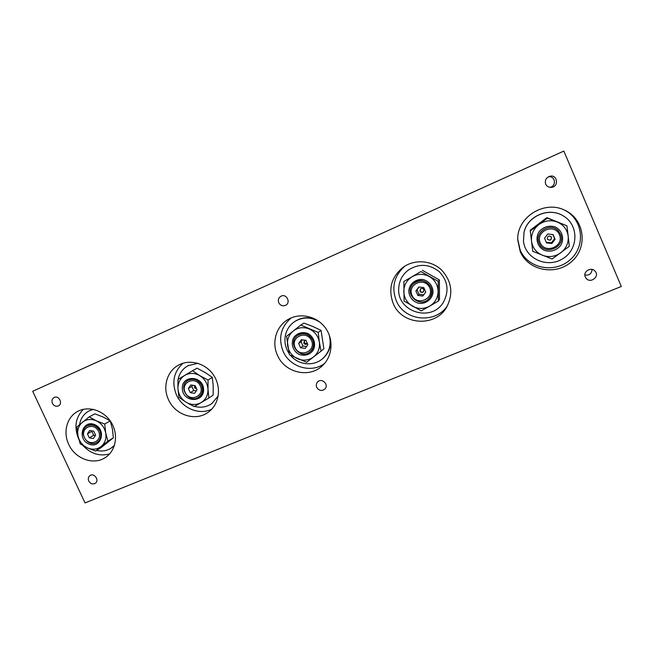<?xml version="1.0" encoding="UTF-8"?>
<svg xmlns="http://www.w3.org/2000/svg" width="654" height="654" viewBox="0 0 654 654"><rect width="100%" height="100%" fill="white"/><g stroke="black" fill="none" stroke-linecap="round" stroke-linejoin="round"><path stroke-width="0.98" d="M278.776 302.769C277.778 299.859 278.563 297.644 281.114 296.148C286.615 293.344 291.169 302.777 285.553 305.336C282.651 306.415 280.386 305.565 278.776 302.769M316.724 387.364C315.915 385.288 316.234 383.457 317.697 381.879C321.899 377.44 329.289 384.789 324.883 389.032C321.711 391.329 318.997 390.773 316.724 387.364M549.924 187.314C556.856 186.308 555.238 175.329 548.371 176.85M545.689 184.101C544.676 180.651 545.861 178.101 549.237 176.457C557.478 173.359 559.538 187.363 550.864 187.371C548.436 187.306 546.719 186.218 545.689 184.101M584.897 275.04C589.303 275.563 591.69 273.691 592.066 269.423M585.314 276.994C582.698 271.647 591.093 266.472 594.993 271.058C600.298 276.372 590.26 284.179 585.968 278.122L585.314 276.994M88.756 481.05C87.865 478.769 88.274 476.954 89.974 475.589C94.217 472.45 99.743 480.469 95.288 483.298C92.672 484.598 90.489 483.846 88.756 481.05M52.434 403.395C51.462 400.714 52.058 398.727 54.241 397.436C58.991 395.032 63.25 403.853 58.337 405.93C55.876 406.763 53.914 405.921 52.434 403.395M83.377 409.322C75.504 417.407 73.902 427.217 78.586 438.752L78.684 438.957M83.091 445.668C90.881 453.851 99.727 456.59 109.635 453.892M68.735 444.385C62.702 432.049 67.002 416.573 78.161 411.178C89.124 405.488 104.517 410.843 111.54 422.925C118.693 434.926 115.815 450.819 105.449 457.481C93.726 465.623 75.104 458.887 68.735 444.385M517.755 239.282L520.126 249.918C527.737 268.426 554.551 273.895 570.125 259.793C586.139 246.108 583.057 218.927 564.239 209.983M520.2 251.537L517.755 239.953C516.562 217.529 544.185 199.699 564.86 210.261C584.529 219.082 588.191 247.163 571.784 261.453C555.843 276.176 528.056 270.65 520.2 251.537M291.202 317.893C280.803 326.886 278.105 338.02 283.1 351.288C289.714 367.131 311.173 373.606 324.507 363.534M277.443 355.236C271.385 342.377 276.274 325.978 288.373 319.299C300.235 312.391 316.953 316.201 325.406 327.907C333.973 339.532 332.502 356.618 322.299 365.799C309.129 378.592 284.645 372.666 277.443 355.236M404.875 266.096C394.158 275.702 391.288 287.22 396.242 300.644C404.303 321.212 435.85 324.368 447.663 305.361M393.209 303.472C387.953 288.954 391.362 276.805 403.436 267.045C414.62 259.197 430.978 260.243 441.18 269.636C451.693 280.836 453.582 293.245 446.829 306.873C435.556 327.711 401.703 325.267 393.209 303.472M183.022 363.24C173.719 371.75 171.52 382.279 176.408 394.82C182.303 408.407 199.298 415.413 211.7 409.216M168.47 399.635C162.364 386.923 167.113 370.818 178.926 364.916C190.486 358.76 206.582 363.714 214.079 375.887C221.706 387.977 219.025 404.532 208.381 412.134C195.824 421.805 175.141 415.208 168.47 399.635M563.846 151.074L621.3 286.477L85.028 502.926L32.7 391.272L563.846 151.074M195.129 385.607L197.042 389.776L194.606 393.307L190.273 392.662L188.368 388.501L190.788 384.969L195.129 385.607L195.121 387.315L196.437 388.451M196.641 388.901L194.442 387.74L194.81 385.558M188.368 388.501L191.826 386.391L193.715 390.512L196.274 390.888M190.273 392.662L193.715 390.512M192.619 385.239L191.826 386.391M201.514 385.296C198.129 379.631 193.625 377.987 188 380.375C177.348 386.081 188.671 404.213 198.505 397.215C202.364 394.215 203.361 390.242 201.514 385.296M200.328 385.876C205.111 396.185 189.709 402.692 185.107 392.392C180.3 382.157 195.66 375.502 200.328 385.876M177.88 386.915L177.978 379.941M178.092 379.361C179.441 373.23 182.76 368.66 188.058 365.66L197.925 363.322M218.223 395.874L211.757 403.657C206.566 407.148 200.843 408.055 194.573 406.387M192.104 405.513L188.843 403.812M188 380.375L188.344 380.17C198.007 373.941 208.716 391.117 198.841 396.994L198.505 397.215M182.303 388.754C182.867 402.651 204.318 403.248 203.598 389.253C203.026 375.208 181.46 374.807 182.303 388.754M201.08 402.627C205.765 399.659 208.07 395.229 208.005 389.351C207.539 383.457 204.808 378.887 199.813 375.658C194.639 372.796 189.619 372.69 184.755 375.363C180.112 378.388 177.847 382.819 177.953 388.656C178.444 394.493 181.158 399.014 186.088 402.226C191.197 405.104 196.2 405.235 201.08 402.627L194.271 406.559L186.088 402.226L178.918 397.264L177.953 388.656L178.011 379.41L192.546 370.72L199.813 375.658L208.07 380.039L208.005 389.351L208.888 398.024L201.08 402.627M192.546 370.72L197.026 368.194L205.152 372.502L212.346 377.374L208.07 380.039M208.888 398.024L213.139 395.122L213.204 385.966L212.346 377.374M420.481 288.774L420.187 290.94C421.086 292.33 422.222 292.567 423.596 291.635M419.966 291.177L420.367 288.88C423.228 287.883 424.274 288.839 423.498 291.758C422.116 292.82 420.939 292.624 419.966 291.177M415.887 290.94L418.83 286.992L423.767 287.564L425.754 292.093L422.803 296.041L417.873 295.461L415.887 290.94L417.039 289.771L419.001 294.243L423.727 294.799M417.873 295.461L419.001 294.243M419.091 287.016L417.039 289.771M430.79 287.18C426.261 280.182 420.547 278.972 413.622 283.558C402.496 293.245 420.497 309.816 429.376 298.028C431.844 294.676 432.319 291.063 430.79 287.18M429.703 287.719C434.681 298.919 416.762 306.497 411.979 295.297C406.96 284.196 424.847 276.446 429.703 287.719M398.703 288.725C399.03 281.106 402.194 274.909 408.21 270.143C418.862 263.341 429.22 263.848 439.284 271.672C447.965 281.007 449.306 291.234 443.322 302.361C431.46 322.659 397.076 311.917 398.703 288.725M413.622 283.558L413.745 283.452C422.664 274.435 437.828 288.332 429.474 297.897L429.376 298.028M408.758 291.463C409.469 297.341 412.641 301.249 418.274 303.194C425.672 304.601 432.85 298.935 433.087 291.414C432.392 285.496 429.196 281.563 423.514 279.626C416.058 278.261 408.954 283.999 408.758 291.463M429.58 306.186C435.074 302.794 437.927 297.864 438.131 291.406C437.869 284.94 434.959 279.994 429.4 276.585C423.612 273.576 417.873 273.609 412.183 276.683C406.731 280.133 403.935 285.07 403.788 291.48C404.074 297.872 406.968 302.769 412.453 306.162C418.159 309.178 423.874 309.187 429.58 306.186L421.192 310.871L404.074 301.077L403.87 281.498L420.898 271.541L438.221 281.343L438.311 301.093L429.58 306.186M420.898 271.541L403.87 281.498M438.221 281.343L439.398 279.953L422.329 270.298M438.311 301.093L439.48 299.409L439.398 279.953M304.666 340.546L304.274 342.786L307.037 343.808M307.331 343.424L306.824 343.996C305.582 344.658 304.576 344.372 303.808 343.121L304.421 340.693L305.974 340.391M298.657 343.448L301.322 339.72L305.949 340.325L307.895 344.674L305.214 348.394L300.603 347.781L298.657 343.448L301.044 341.748L302.966 346.04L306.571 346.514M300.603 347.781L302.966 346.04M302.393 339.859L301.044 341.748M312.637 339.99C308.901 333.851 303.947 332.297 297.758 335.339C286.575 342.312 299.843 360.493 309.898 351.966C313.503 348.713 314.411 344.715 312.637 339.99M311.492 340.546C316.373 351.28 299.777 358.286 295.093 347.552C290.18 336.908 306.734 329.747 311.492 340.546M289.133 353.544C285.455 348.002 284.196 342.026 285.34 335.6C286.697 329.297 290.074 324.458 295.461 321.073C303.709 316.618 311.917 317.026 320.108 322.316M329.117 334.66C331.652 344.069 329.542 352.016 322.782 358.506C313.846 366.681 298.453 365.153 290.589 355.449M295.461 321.073L295.943 320.787C302.271 317.198 308.941 316.757 315.947 319.471M330.556 339.491C330.998 346.988 328.553 353.209 323.199 358.139L322.782 358.506M297.758 335.339L297.987 335.183C307.821 327.932 320.019 344.642 310.11 351.795L309.898 351.966M299.344 354.501C304.731 356.168 309.236 354.918 312.865 350.757C316.61 344.846 314.018 336.409 307.503 333.352C302.074 331.709 297.57 332.984 293.981 337.17C290.294 343.088 292.886 351.443 299.344 354.501M319.34 342.05C318.187 335.952 314.803 331.586 309.195 328.962C303.431 326.747 298.142 327.401 293.319 330.924C288.766 334.783 286.869 339.761 287.629 345.843C288.782 351.877 292.134 356.201 297.676 358.825C303.374 361.065 308.655 360.46 313.511 356.994C318.114 353.176 320.051 348.198 319.34 342.05L321.073 351.149L306.628 362.275L289.444 354.852L286.526 336.32L300.856 325.046L318.22 332.445L319.34 342.05M300.856 325.046L303.947 323.084L312.816 326.501L321.073 330.368L318.22 332.445M321.073 351.149L323.885 348.811L321.073 330.368M94.732 433.308L94.094 431.934M87.44 433.864L89.647 430.512L93.735 431.166L95.607 435.18L93.383 438.523L89.304 437.861L87.44 433.864L91.805 431.362L93.653 435.327L95.329 435.597M89.304 437.861L93.653 435.327M92.108 430.904L91.805 431.362M99.841 430.896C96.637 425.517 92.435 423.866 87.244 425.926C77.262 430.953 87.661 448.579 96.964 442.431C100.749 439.651 101.705 435.809 99.841 430.896M98.623 431.485C103.299 441.401 88.969 447.45 84.448 437.542C79.747 427.7 94.045 421.511 98.623 431.485M79.559 424.642L79.559 424.618C80.646 418.397 83.802 413.835 89.034 410.933L93.359 409.371M114.491 445.268L111 448.227C106.651 450.908 101.861 451.636 96.629 450.402M89.034 410.933L92.884 409.273M114.344 445.726L111 448.227M87.244 425.926L87.652 425.697C96.833 420.064 106.823 437.027 97.364 442.186L96.964 442.431M88.584 443.919C100.569 449.633 107.142 430.267 94.993 424.757C82.927 419.132 76.559 438.474 88.584 443.919M105.711 432.964C104.477 427.364 101.354 423.31 96.318 420.792C91.176 418.642 86.549 419.124 82.429 422.239C78.57 425.672 77.082 430.177 77.965 435.76C79.199 441.295 82.306 445.325 87.276 447.843C92.369 450.009 96.988 449.56 101.133 446.502C105.041 443.11 106.569 438.597 105.711 432.964L107.91 441.172L95.607 451.047L87.276 447.843L80.221 443.886L77.965 435.76L76.984 426.882L89.181 416.884L96.318 420.792L104.722 424.021L105.711 432.964M89.181 416.884L94.887 413.835L103.144 417.015L110.199 420.849M104.722 424.021L110.215 420.874M95.607 451.047L101.198 447.557L113.363 437.796L112.39 428.991L110.248 420.914M107.91 441.172L113.363 437.796M547.398 239.225C550.218 240.803 551.518 240.002 551.273 236.805M547.308 239.045C547.398 236.078 548.739 235.35 551.314 236.862C551.608 240.132 550.308 240.942 547.431 239.282L547.308 239.045M546.548 242.92L544.529 238.203L547.782 234.009L553.063 234.549L555.091 239.282L551.829 243.468L546.548 242.92M546.278 242.282L551.412 242.814L554.641 238.677L552.867 234.524M551.829 243.468L551.412 242.814M555.091 239.282L554.641 238.677M560.453 234.116L558.336 230.903C550.48 221.894 534.097 232.235 539.035 242.953C543.809 256.556 566.626 247.269 560.453 234.116M559.432 234.631C564.516 246.337 545.093 254.529 540.229 242.83C535.103 231.23 554.486 222.851 559.432 234.631M524.042 232.342C527.484 215.943 549.229 206.762 563.478 216.033C579.109 225.131 578.528 249.46 562.685 258.78C547.185 268.606 525.236 258.641 523.478 241.171L524.042 232.342M523.478 241.171L524.026 232.235C527.467 215.877 549.147 206.713 563.372 215.967L563.478 216.033M539.035 242.953L539.01 242.896C534.081 232.186 550.439 221.853 558.287 230.854L558.336 230.903M544.586 250.449C550.701 252.133 555.941 250.629 560.314 245.937C564.917 239.307 562.35 230.069 555.001 226.881C548.845 225.229 543.605 226.766 539.272 231.491C534.743 238.13 537.31 247.261 544.586 250.449M568.187 236.143C567.165 229.44 563.495 224.723 557.167 221.992C550.643 219.711 544.529 220.594 538.806 224.624C533.394 229.014 530.966 234.557 531.538 241.244C532.577 247.866 536.215 252.534 542.46 255.264C548.902 257.578 554.993 256.752 560.756 252.796C566.233 248.455 568.718 242.904 568.187 236.143L569.282 246.321L552.123 259.009L532.74 251.308L530.288 230.968L547.308 218.109L566.92 225.769L568.187 236.143M530.288 230.968L532.74 251.308M547.308 218.109L546.842 217.643L530.092 230.306M566.92 225.769L546.842 217.643M211.757 403.657L212.395 403.207M188.058 365.66L188.744 365.284"/></g></svg>
